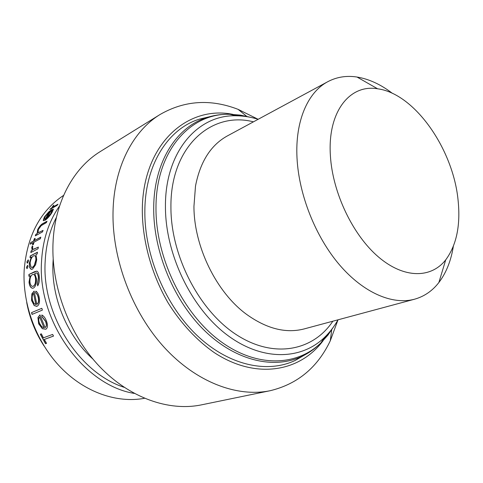 <?xml version="1.0" encoding="UTF-8"?>
<svg xmlns="http://www.w3.org/2000/svg" width="483" height="483" viewBox="0 0 483 483"><rect width="100%" height="100%" fill="white"/><g stroke="black" fill="none" stroke-linecap="round" stroke-linejoin="round"><path stroke-width="0.72" d="M330.414 155.967C327.293 111.784 349.813 83.903 377.597 88.794C414.625 93.521 453.217 149.144 458.089 200.288C460.667 225.307 456.544 245.165 445.724 259.848C431.138 278.48 404.078 278.848 378.479 256.986C352.904 235.239 332.624 192.886 330.414 155.967M453.326 246.396C451.013 260.844 446.195 272.889 438.866 282.531C432.351 290.929 424.231 296.49 414.505 299.225C392.625 305.159 363.657 293 339.591 264.956C315.586 236.899 298.832 194.794 297.009 157.923C295.035 121.004 307.846 92.126 327.86 81.657C336.802 76.96 346.522 75.414 357.022 77.038C368.976 79.001 380.755 84.434 392.371 93.334M414.505 299.225L304.218 328.911C285.954 333.65 266.743 328.808 246.596 314.385C216.475 292.469 193.931 246.626 193.943 206.422L195.5 186.082C200.216 161.757 210.836 145.039 227.36 135.922L327.86 81.657M338.015 319.812C334.236 326.532 329.714 332.425 324.449 337.484C300.831 360.348 261.454 361.35 226.147 334.242C190.888 307.26 165.295 253.847 165.44 206.531C165.005 151.3 198.102 114.525 236.157 115.781C243.462 115.842 250.798 117.013 258.157 119.295M332.847 321.207C313.31 350.64 274.356 359.044 236.978 335.081C199.63 311.354 170.801 256.268 170.922 207.279C170.221 146.591 211.427 110.885 253.448 121.837M209.833 116.669L199.401 119.144C168.404 128.623 144.948 164.298 144.852 211.312C144.459 255.742 165.633 305.793 197.378 335.763C229.19 365.764 267.667 373.667 295.445 360.312L304.725 354.939M32.578 267.353L34.323 265.366L35.82 260.083C36.002 257.807 35.682 256.352 34.861 255.718L33.605 255.791C31.763 257.01 30.598 259.395 30.109 262.957L30.936 267.051L32.735 267.377L34.48 265.39L35.977 260.12C36.153 257.85 35.833 256.401 35.017 255.767L34.704 255.646M31.806 267.516L32.735 267.377M31.461 269.369L29.849 267.697L29.378 263.458L31.473 257.01L29.994 257.644L30.242 255.93L37.469 252.192L37.227 253.925L35.959 254.577L36.714 259.691L35.621 264.72L32.512 269.146L31.093 269.285L29.692 267.667L29.228 263.422L31.317 256.962M323.079 340.726C300.046 371.801 256.183 379.946 214.603 352.832C197.112 340.72 181.101 323.634 168.162 302.962C151.722 274.67 142.497 241.506 142.304 210.679C142.298 144.514 187.072 104.98 232.933 114.374M338.003 319.837L330.281 340.805C317.591 367.442 297.57 384.076 270.22 390.699C237.34 397.533 196.418 382.464 164.232 347.349C132.137 312.217 112.098 259.25 113.022 212.285C113.734 167.408 132.885 131.002 160.199 114.423C184.609 100.428 210.582 98.743 238.113 109.363L258.133 119.289M270.22 390.699L201.393 404.869C169.068 411.57 129.776 398.173 99.522 366.482C69.365 334.755 51.222 286.661 53.003 243.39C54.543 202.051 73.633 167.776 100.47 151.445L160.199 114.423M92.911 359.062C67.3 336.12 51.295 297.733 52.961 263.096L53.178 259.293M124.137 387.312C79.327 373.057 41.804 314.777 45.16 261.599C45.957 245.135 49.719 230.373 56.433 217.308M134.262 393.41C84.181 385.488 37.432 321.406 41.52 261.78C42.715 239.936 48.741 221.317 59.596 205.921M49.791 209.562L51.802 207.781L53.679 205.094L52.701 206.809L53.221 206.851L57.984 204.212L57.024 205.39L49.791 209.562M51.941 210.419L53.154 209.079L53.408 209.356L51.892 212.731C49.622 216.245 47.292 218.805 44.895 220.399L43.21 220.459L44.436 216.952L48.68 211.971L51.983 209.447L45.825 218.92L50.89 213.401L51.941 210.419L53.353 209.23M35.289 235.867L35.857 234.327L37.143 233.621L37.626 229.733C39.425 226.304 41.327 224.154 43.331 223.279L47.038 221.208L46.332 222.651L41.2 225.646L38.392 229.503L38.048 232.444L38.592 232.637L43.065 230.373L42.498 231.925L35.289 235.867M30.254 244.175L30.725 242.575L33.587 241.035L34.293 238.765L35.174 238.294L34.462 240.558L40.801 237.141L40.337 238.765L33.997 242.164L33.369 244.483L32.494 244.953L33.122 242.635L30.254 244.175M30.815 252.537L31.135 250.858L32.192 250.303L31.727 247.616L32.313 246.052L32.856 246.553L32.53 247.465L32.814 249.168L33.496 249.349L38.362 247.067L38.042 248.763L30.815 252.537M26.402 267.353L27.658 265.294L28.02 266.544L27.114 268.584L26.402 267.353L27.682 265.306M26.891 261.883L28.231 259.842L28.509 261.055L27.531 263.084L27.193 263.102L26.891 261.883L28.255 259.86M144.435 398.306C117.109 403.408 84.954 392.462 60.719 367.491C36.557 342.471 22.417 304.864 24.15 270.426C26.939 236.084 40.095 211.065 63.617 195.374M35.911 304.513L34.873 299.635M26.698 302.503C29.62 318.092 35.374 332.552 43.977 345.882M43.416 337.828L52.623 334.417L53.528 336.071L44.309 339.452L46.555 343.341L45.517 343.715L40.312 334.218L41.345 333.825L43.416 337.828M41.936 316.733L41.804 314.982C43.657 315.882 45.179 317.814 46.374 320.79C47.962 325.053 47.805 327.866 45.909 329.213L42.383 328.724L38.652 323.803L37.928 317.494L39.944 314.88L45.058 327.559C46.549 326.623 46.706 324.564 45.541 321.376L41.936 316.733L41.961 315.061M32.053 314.403L31.516 312.628L41.834 308.293L42.383 310.092L32.053 314.403M35.682 292.97L35.839 291.152C37.396 292.04 38.501 294.032 39.141 297.136C39.992 301.869 39.316 304.906 37.113 306.24L34.221 305.6L31.534 300.438L31.854 293.851L34.136 291.086L36.817 304.362C38.386 303.366 38.875 301.163 38.278 297.763C37.765 295.367 36.895 293.767 35.682 292.97L35.983 291.243M28.914 276.276L28.895 274.483L34.643 271.681L36.95 271.138C38.35 271.808 39.129 273.795 39.292 277.109C39.6 280.708 39.063 283.624 37.674 285.851L37.457 284.01L38.386 277.719C38.278 275.219 37.728 273.62 36.732 272.919L34.776 273.444L36.448 278.697C36.636 283.443 35.645 286.558 33.49 288.055L32.452 288.242C30.562 287.808 29.421 285.779 29.028 282.15L30.169 275.666L28.914 276.276M50.745 208.39L51.916 207.895L52.677 206.319L53.873 205.275M52.81 206.917L57.694 204.563M50.184 209.332L50.86 208.505M43.47 220.731L44.563 217.054L48.807 212.085L51.729 209.785M45.825 218.92L51.017 213.51L52.067 210.534M44.545 219.24L45.154 219.379L50.317 211.3L45.354 216.384L44.315 218.793L45.022 219.276L50.196 211.192M35.857 234.327L37.288 233.7L37.765 229.817C39.564 226.394 41.46 224.245 43.464 223.375L46.917 221.443M38.266 232.595L42.993 230.572M35.5 235.752L35.996 234.406M30.725 242.575L33.732 241.102L34.444 238.837L35.114 238.475M34.462 240.558L40.747 237.322M32.681 244.851L33.122 242.635M30.453 244.066L30.87 242.647M31.135 250.858L32.343 250.357L31.878 247.676L32.439 246.173M33.098 249.3L38.332 247.218M30.99 252.446L31.286 250.912M30.163 257.56L30.393 255.978L37.451 252.331M26.927 268.633L26.553 267.389M27.193 263.102L27.048 261.925M28.895 274.483L36.853 271.12M37.807 285.64L37.614 284.01L38.543 277.725C38.435 275.225 37.885 273.632 36.889 272.937L36.642 272.895M32.772 288.248L32.609 288.236C30.713 287.802 29.578 285.773 29.185 282.157L30.169 275.666M32.747 286.365L33.466 286.208C35.138 285.067 35.881 282.676 35.694 279.035C35.543 276.463 34.897 274.918 33.762 274.41L33.49 274.368M29.071 276.204L29.046 274.501M33.466 286.208L33.309 286.214C34.981 285.061 35.724 282.67 35.537 279.029C35.386 276.451 34.74 274.905 33.599 274.392L32.488 274.549C30.731 275.654 29.874 277.997 29.904 281.583C30.169 284.402 31.021 285.99 32.458 286.353L33.309 286.214M36.708 306.373L34.371 305.57L31.685 300.42L32.011 293.839L34.148 291.152M36.817 304.362L36.968 304.332C38.537 303.33 39.026 301.138 38.435 297.745C37.916 295.348 37.052 293.755 35.833 292.958M35.863 304.562L33.526 293.32C32.246 294.751 31.872 296.96 32.403 299.955L33.937 303.457L35.863 304.562L33.526 293.32M31.516 312.628L41.84 308.311M32.198 314.342L31.661 312.592M45.867 329.237L42.522 328.657L38.797 323.743L38.072 317.446L39.95 314.898M44.991 327.589L45.197 327.492C46.688 326.556 46.845 324.498 45.686 321.316L42.081 316.685M43.995 327.764L39.648 317.023C38.501 318.375 38.459 320.489 39.521 323.356L41.737 326.701L43.995 327.764L39.648 317.023M46.537 343.304L45.517 343.715M45.643 343.63L40.457 334.164M53.51 336.041L44.309 339.452M333.976 326.279L327.933 335.13L320.911 342.894C296.441 366.657 255.567 367.998 218.865 340.092C182.212 312.332 155.653 257.004 155.985 208.016C155.737 150.817 190.393 112.913 229.872 114.29L240.305 115.105L250.78 117.375M319.649 344.113C314.403 349.137 308.552 353.194 302.086 356.291C274.791 369.386 236.966 361.405 205.643 331.658C174.387 301.929 153.461 252.44 153.703 208.535C153.654 162.071 176.555 126.83 206.99 117.502C213.812 115.304 220.858 114.23 228.115 114.272M229.938 114.302L246.089 116.542M331.145 330.112L320.954 342.833M377.597 88.794L357.022 77.038M236.157 115.781L229.872 114.29C222.071 114.115 214.44 115.183 206.99 117.502L199.401 119.144M246.65 116.306L238.113 109.363M331.706 329.889L330.281 340.805M324.449 337.484L320.911 342.894C315.369 348.382 309.09 352.85 302.086 356.291L295.445 360.312M445.724 259.848L438.866 282.531"/></g></svg>
